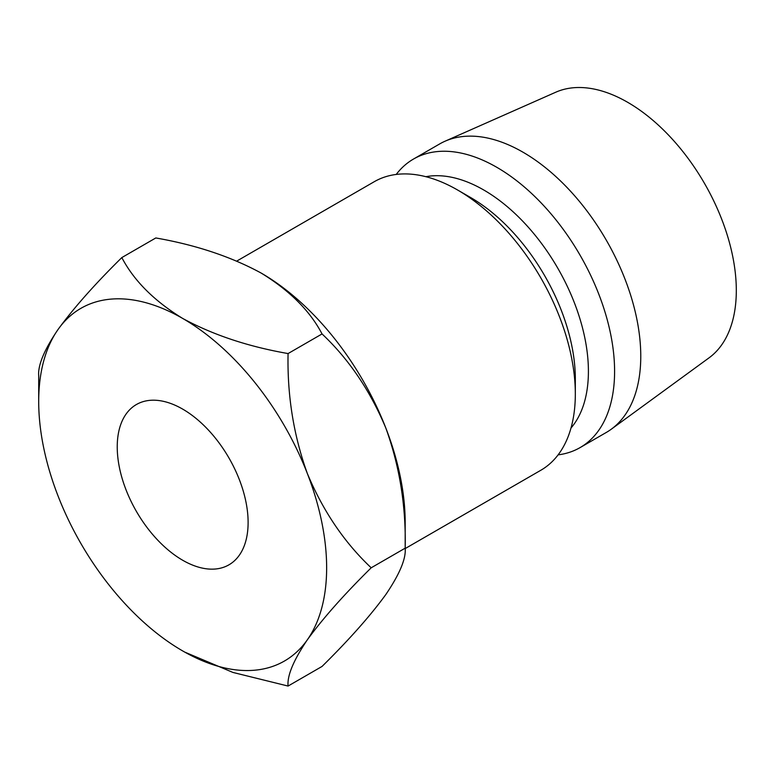 <?xml version="1.0" encoding="UTF-8"?>
<svg xmlns="http://www.w3.org/2000/svg" width="774" height="774" viewBox="0 0 774 774"><rect width="100%" height="100%" fill="white"/><g stroke="black" fill="none" stroke-linecap="round" stroke-linejoin="round"><path stroke-width="1.16" d="M182.674 409.107A92.551 53.435 -120 0 0 136.398 404.531A92.551 53.435 -120 0 0 122.215 478.69A92.551 53.435 -120 0 0 182.674 560.241A92.551 53.435 -120 0 0 228.949 564.827A92.551 53.435 -120 0 0 243.133 490.668A92.551 53.435 -120 0 0 182.674 409.107M575.324 393.995L575.324 378.883A148.076 85.498 60 0 0 470.621 197.525L457.531 189.969A166.594 96.179 60 0 1 575.324 393.995A166.594 96.179 60 0 1 540.823 470.263L405.179 548.572M425.874 176.695A148.076 85.498 60 0 1 483.711 189.969A148.076 85.498 60 0 1 575.953 306.939A148.076 85.498 60 0 1 570.989 428.051M396.22 174.45A166.594 96.179 60 0 1 413.5 159.047A166.594 96.179 60 0 1 496.792 167.3A166.594 96.179 60 0 1 605.626 314.099A166.594 96.179 60 0 1 580.094 447.595A166.594 96.179 60 0 1 558.112 454.86M413.5 159.047L439.68 143.935A166.594 96.179 60 0 1 444.992 141.236A166.594 96.179 60 0 1 522.972 152.188A166.594 96.179 60 0 1 630.355 294.284A166.594 96.179 60 0 1 611.266 429.222A166.594 96.179 60 0 1 606.265 432.473L580.094 447.595M444.992 141.236L555.771 92.212A153.629 88.7 60 0 1 627.685 102.313A153.629 88.7 60 0 1 726.709 233.361A153.629 88.7 60 0 1 709.1 357.801L611.266 429.222M121.828 257.578L155.806 237.957C195.88 244.961 231.01 256.668 261.206 273.087A203.61 117.551 60 0 1 385.887 428.196C399.636 466.316 406.069 506.312 405.179 548.176C406.156 558.547 399.732 573.969 385.887 594.451C370.436 615.707 349.161 639.701 322.052 666.433L288.073 686.054C287.086 675.683 293.52 660.261 307.355 639.788A203.61 117.551 -120 0 0 307.355 473.543A203.61 117.551 -120 0 0 182.674 318.433A203.61 117.551 -120 0 0 57.992 329.569A203.61 117.551 -120 0 0 38.7 401.551A203.61 117.551 -120 0 0 57.992 495.815A203.61 117.551 -120 0 0 182.674 650.924A203.61 117.551 -120 0 0 307.355 639.788C322.806 618.523 344.082 594.529 371.191 567.797C344.333 542.487 323.048 511.063 307.355 473.543C293.607 435.423 287.183 395.437 288.073 353.563C247.999 346.558 212.869 334.852 182.674 318.433C154.21 300.97 133.921 280.691 121.828 257.578C94.96 284.029 73.685 308.023 57.992 329.569C44.244 349.848 37.81 365.27 38.7 375.835L38.7 401.551M371.191 567.797L405.179 548.176L405.179 522.46A203.61 117.551 -120 0 0 385.887 428.196C370.195 390.677 348.919 359.252 322.052 333.942C309.948 310.838 289.669 290.55 261.206 273.087M236.825 261.051L374.239 181.716A166.594 96.179 60 0 1 457.531 189.969L470.621 197.525M184.744 652.105L232.926 672.432L288.073 686.054M288.073 353.563L322.052 333.942"/></g></svg>
